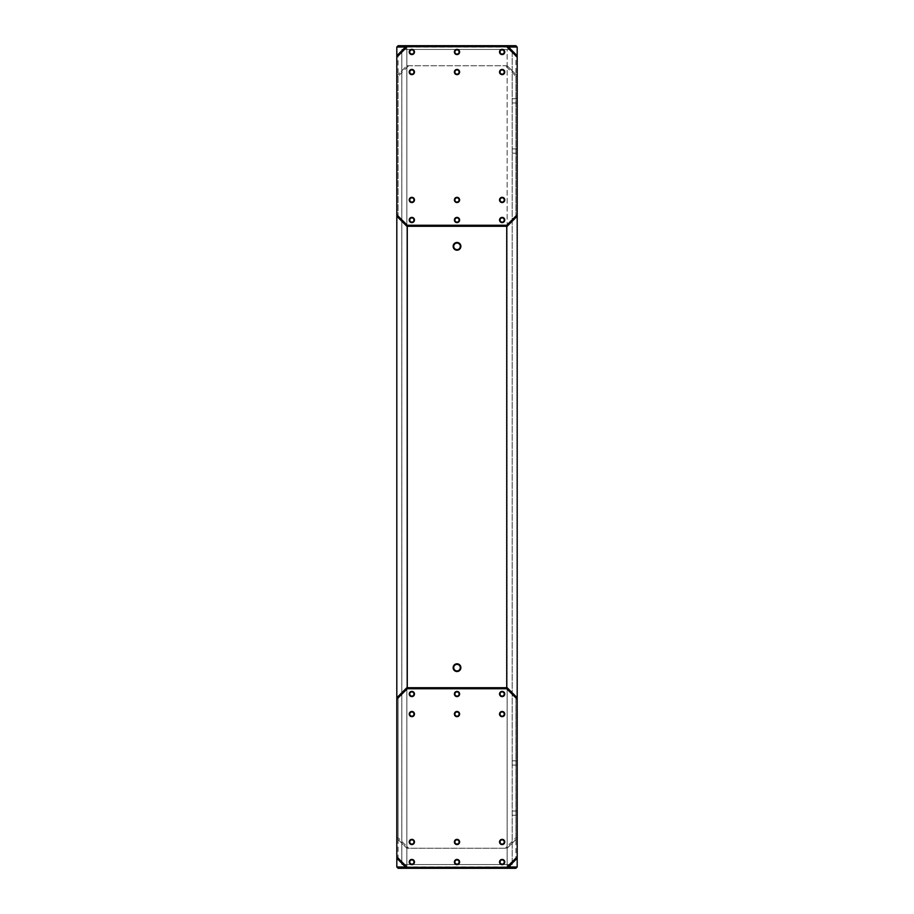 <?xml version="1.0" encoding="UTF-8"?>
<svg xmlns="http://www.w3.org/2000/svg" width="914" height="914" viewBox="0 0 914 914"><rect width="100%" height="100%" fill="white"/><g stroke="black" fill="none" stroke-linecap="round" stroke-linejoin="round"><path stroke-width="0.69" stroke-dasharray="4.57 3.43" d="M411.86 716.176A2.114 2.114 0 0 1 409.746 714.062A2.114 2.114 0 0 1 411.86 711.949A2.114 2.114 0 0 1 413.973 714.062A2.114 2.114 0 0 1 411.86 716.176M502.14 716.176A2.114 2.114 0 0 1 500.027 714.062A2.114 2.114 0 0 1 502.14 711.949A2.114 2.114 0 0 1 504.254 714.062A2.114 2.114 0 0 1 502.14 716.176M502.14 864.141A2.114 2.114 0 0 1 500.027 862.028A2.114 2.114 0 0 1 502.14 859.914A2.114 2.114 0 0 1 504.254 862.028A2.114 2.114 0 0 1 502.14 864.141M411.86 864.141A2.114 2.114 0 0 1 409.746 862.028A2.114 2.114 0 0 1 411.86 859.914A2.114 2.114 0 0 1 413.973 862.028A2.114 2.114 0 0 1 411.86 864.141M457 716.176A2.114 2.114 0 0 1 454.886 714.062A2.114 2.114 0 0 1 457 711.949A2.114 2.114 0 0 1 459.114 714.062A2.114 2.114 0 0 1 457 716.176M457 864.141A2.114 2.114 0 0 1 454.886 862.028A2.114 2.114 0 0 1 457 859.914A2.114 2.114 0 0 1 459.114 862.028A2.114 2.114 0 0 1 457 864.141M411.86 696.114A2.114 2.114 0 0 1 409.746 694A2.114 2.114 0 0 1 411.86 691.887A2.114 2.114 0 0 0 409.746 694A2.114 2.114 0 0 0 411.86 696.114A2.114 2.114 0 0 1 409.746 694A2.114 2.114 0 0 1 411.86 691.887A2.114 2.114 0 0 1 413.973 694A2.114 2.114 0 0 1 411.86 696.114A2.114 2.114 0 0 0 413.973 694A2.114 2.114 0 0 0 411.86 691.887A2.114 2.114 0 0 1 413.973 694A2.114 2.114 0 0 1 411.86 696.114M502.14 696.114A2.114 2.114 0 0 1 500.027 694A2.114 2.114 0 0 1 502.14 691.887A2.114 2.114 0 0 0 500.027 694A2.114 2.114 0 0 0 502.14 696.114A2.114 2.114 0 0 1 500.027 694A2.114 2.114 0 0 1 502.14 691.887A2.114 2.114 0 0 1 504.254 694A2.114 2.114 0 0 1 502.14 696.114A2.114 2.114 0 0 0 504.254 694A2.114 2.114 0 0 0 502.14 691.887A2.114 2.114 0 0 1 504.254 694A2.114 2.114 0 0 1 502.14 696.114M502.14 844.079A2.114 2.114 0 0 1 500.027 841.965A2.114 2.114 0 0 1 502.14 839.852A2.114 2.114 0 0 0 500.027 841.965A2.114 2.114 0 0 0 502.14 844.079A2.114 2.114 0 0 1 500.027 841.965A2.114 2.114 0 0 1 502.14 839.852A2.114 2.114 0 0 1 504.254 841.965A2.114 2.114 0 0 1 502.14 844.079A2.114 2.114 0 0 0 504.254 841.965A2.114 2.114 0 0 0 502.14 839.852A2.114 2.114 0 0 1 504.254 841.965A2.114 2.114 0 0 1 502.14 844.079M411.86 844.079A2.114 2.114 0 0 1 409.746 841.965A2.114 2.114 0 0 1 411.86 839.852A2.114 2.114 0 0 0 409.746 841.965A2.114 2.114 0 0 0 411.86 844.079A2.114 2.114 0 0 1 409.746 841.965A2.114 2.114 0 0 1 411.86 839.852A2.114 2.114 0 0 1 413.973 841.965A2.114 2.114 0 0 1 411.86 844.079A2.114 2.114 0 0 0 413.973 841.965A2.114 2.114 0 0 0 411.86 839.852A2.114 2.114 0 0 1 413.973 841.965A2.114 2.114 0 0 1 411.86 844.079M457 696.114A2.114 2.114 0 0 1 454.886 694A2.114 2.114 0 0 1 457 691.887A2.114 2.114 0 0 0 454.886 694A2.114 2.114 0 0 0 457 696.114A2.114 2.114 0 0 1 454.886 694A2.114 2.114 0 0 1 457 691.887A2.114 2.114 0 0 1 459.114 694A2.114 2.114 0 0 1 457 696.114A2.114 2.114 0 0 0 459.114 694A2.114 2.114 0 0 0 457 691.887A2.114 2.114 0 0 1 459.114 694A2.114 2.114 0 0 1 457 696.114M457 844.079A2.114 2.114 0 0 1 454.886 841.965A2.114 2.114 0 0 1 457 839.852A2.114 2.114 0 0 0 454.886 841.965A2.114 2.114 0 0 0 457 844.079A2.114 2.114 0 0 1 454.886 841.965A2.114 2.114 0 0 1 457 839.852A2.114 2.114 0 0 1 459.114 841.965A2.114 2.114 0 0 1 457 844.079A2.114 2.114 0 0 0 459.114 841.965A2.114 2.114 0 0 0 457 839.852A2.114 2.114 0 0 1 459.114 841.965A2.114 2.114 0 0 1 457 844.079M502.14 74.148A2.114 2.114 0 0 1 500.027 72.035A2.114 2.114 0 0 1 502.14 69.921A2.114 2.114 0 0 0 500.027 72.035A2.114 2.114 0 0 0 502.14 74.148A2.114 2.114 0 0 1 500.027 72.035A2.114 2.114 0 0 1 502.14 69.921A2.114 2.114 0 0 1 504.254 72.035A2.114 2.114 0 0 1 502.14 74.148A2.114 2.114 0 0 0 504.254 72.035A2.114 2.114 0 0 0 502.14 69.921A2.114 2.114 0 0 1 504.254 72.035A2.114 2.114 0 0 1 502.14 74.148M502.14 222.113A2.114 2.114 0 0 1 500.027 220A2.114 2.114 0 0 1 502.14 217.886A2.114 2.114 0 0 0 500.027 220A2.114 2.114 0 0 0 502.14 222.113A2.114 2.114 0 0 1 500.027 220A2.114 2.114 0 0 1 502.14 217.886A2.114 2.114 0 0 1 504.254 220A2.114 2.114 0 0 1 502.14 222.113A2.114 2.114 0 0 0 504.254 220A2.114 2.114 0 0 0 502.14 217.886A2.114 2.114 0 0 1 504.254 220A2.114 2.114 0 0 1 502.14 222.113M411.86 222.113A2.114 2.114 0 0 1 409.746 220A2.114 2.114 0 0 1 411.86 217.886A2.114 2.114 0 0 0 409.746 220A2.114 2.114 0 0 0 411.86 222.113A2.114 2.114 0 0 1 409.746 220A2.114 2.114 0 0 1 411.86 217.886A2.114 2.114 0 0 1 413.973 220A2.114 2.114 0 0 1 411.86 222.113A2.114 2.114 0 0 0 413.973 220A2.114 2.114 0 0 0 411.86 217.886A2.114 2.114 0 0 1 413.973 220A2.114 2.114 0 0 1 411.86 222.113M457 74.148A2.114 2.114 0 0 1 454.886 72.035A2.114 2.114 0 0 1 457 69.921A2.114 2.114 0 0 0 454.886 72.035A2.114 2.114 0 0 0 457 74.148A2.114 2.114 0 0 1 454.886 72.035A2.114 2.114 0 0 1 457 69.921A2.114 2.114 0 0 1 459.114 72.035A2.114 2.114 0 0 1 457 74.148A2.114 2.114 0 0 0 459.114 72.035A2.114 2.114 0 0 0 457 69.921A2.114 2.114 0 0 1 459.114 72.035A2.114 2.114 0 0 1 457 74.148M457 222.113A2.114 2.114 0 0 1 454.886 220A2.114 2.114 0 0 1 457 217.886A2.114 2.114 0 0 0 454.886 220A2.114 2.114 0 0 0 457 222.113A2.114 2.114 0 0 1 454.886 220A2.114 2.114 0 0 1 457 217.886A2.114 2.114 0 0 1 459.114 220A2.114 2.114 0 0 1 457 222.113A2.114 2.114 0 0 0 459.114 220A2.114 2.114 0 0 0 457 217.886A2.114 2.114 0 0 1 459.114 220A2.114 2.114 0 0 1 457 222.113M411.86 74.148A2.114 2.114 0 0 1 409.746 72.035A2.114 2.114 0 0 1 411.86 69.921A2.114 2.114 0 0 0 409.746 72.035A2.114 2.114 0 0 0 411.86 74.148A2.114 2.114 0 0 1 409.746 72.035A2.114 2.114 0 0 1 411.86 69.921A2.114 2.114 0 0 1 413.973 72.035A2.114 2.114 0 0 1 411.86 74.148A2.114 2.114 0 0 0 413.973 72.035A2.114 2.114 0 0 0 411.86 69.921A2.114 2.114 0 0 1 413.973 72.035A2.114 2.114 0 0 1 411.86 74.148M502.14 696.605A2.605 2.605 0 0 1 499.535 694A2.605 2.605 0 0 1 502.14 691.395A2.605 2.605 0 0 1 504.757 694A2.605 2.605 0 0 1 502.14 696.605M457 696.605A2.605 2.605 0 0 1 454.395 694A2.605 2.605 0 0 1 457 691.395A2.605 2.605 0 0 1 459.605 694A2.605 2.605 0 0 1 457 696.605M411.86 696.605A2.605 2.605 0 0 1 409.244 694A2.605 2.605 0 0 1 411.86 691.395A2.605 2.605 0 0 1 414.465 694A2.605 2.605 0 0 1 411.86 696.605M411.86 844.57A2.605 2.605 0 0 1 409.244 841.965A2.605 2.605 0 0 1 411.86 839.36A2.605 2.605 0 0 1 414.465 841.965A2.605 2.605 0 0 1 411.86 844.57M457 844.57A2.605 2.605 0 0 1 454.395 841.965A2.605 2.605 0 0 1 457 839.36A2.605 2.605 0 0 1 459.605 841.965A2.605 2.605 0 0 1 457 844.57M502.14 844.57A2.605 2.605 0 0 1 499.535 841.965A2.605 2.605 0 0 1 502.14 839.36A2.605 2.605 0 0 1 504.757 841.965A2.605 2.605 0 0 1 502.14 844.57M512.171 153.152L512.171 148.913L512.171 153.152L516.696 153.152L517.187 148.422L517.187 153.643L517.187 148.422M512.171 148.913L516.696 148.913L517.187 153.643M512.171 102.985L512.171 98.758L512.171 102.985L516.696 102.985L517.187 98.266L517.187 103.488L517.187 98.266M512.171 98.758L516.696 98.758L517.187 103.488M512.171 765.087L512.171 760.848L512.171 765.087L516.696 765.087L517.187 760.357L517.187 765.578L517.187 760.357M512.171 760.848L516.696 760.848L517.187 765.578M512.171 815.242L512.171 811.015L512.171 815.242L516.696 815.242L517.187 810.512L517.187 815.734L517.187 810.512M512.171 811.015L516.696 811.015L517.187 815.734M502.14 74.64A2.605 2.605 0 0 1 499.535 72.035A2.605 2.605 0 0 1 502.14 69.43A2.605 2.605 0 0 1 504.757 72.035A2.605 2.605 0 0 1 502.14 74.64M457 74.64A2.605 2.605 0 0 1 454.395 72.035A2.605 2.605 0 0 1 457 69.43A2.605 2.605 0 0 1 459.605 72.035A2.605 2.605 0 0 1 457 74.64M411.86 74.64A2.605 2.605 0 0 1 409.244 72.035A2.605 2.605 0 0 1 411.86 69.43A2.605 2.605 0 0 1 414.465 72.035A2.605 2.605 0 0 1 411.86 74.64M411.86 222.605A2.605 2.605 0 0 1 409.244 220A2.605 2.605 0 0 1 411.86 217.395A2.605 2.605 0 0 1 414.465 220A2.605 2.605 0 0 1 411.86 222.605M457 222.605A2.605 2.605 0 0 1 454.395 220A2.605 2.605 0 0 1 457 217.395A2.605 2.605 0 0 1 459.605 220A2.605 2.605 0 0 1 457 222.605M502.14 222.605A2.605 2.605 0 0 1 499.535 220A2.605 2.605 0 0 1 502.14 217.395A2.605 2.605 0 0 1 504.757 220A2.605 2.605 0 0 1 502.14 222.605M411.86 54.086A2.114 2.114 0 0 1 409.746 51.972A2.114 2.114 0 0 1 411.86 49.859A2.114 2.114 0 0 1 413.973 51.972A2.114 2.114 0 0 1 411.86 54.086M502.14 54.086A2.114 2.114 0 0 1 500.027 51.972A2.114 2.114 0 0 1 502.14 49.859A2.114 2.114 0 0 1 504.254 51.972A2.114 2.114 0 0 1 502.14 54.086M502.14 202.051A2.114 2.114 0 0 1 500.027 199.938A2.114 2.114 0 0 1 502.14 197.824A2.114 2.114 0 0 1 504.254 199.938A2.114 2.114 0 0 1 502.14 202.051M411.86 202.051A2.114 2.114 0 0 1 409.746 199.938A2.114 2.114 0 0 1 411.86 197.824A2.114 2.114 0 0 1 413.973 199.938A2.114 2.114 0 0 1 411.86 202.051M457 54.086A2.114 2.114 0 0 1 454.886 51.972A2.114 2.114 0 0 1 457 49.859A2.114 2.114 0 0 1 459.114 51.972A2.114 2.114 0 0 1 457 54.086M457 202.051A2.114 2.114 0 0 1 454.886 199.938A2.114 2.114 0 0 1 457 197.824A2.114 2.114 0 0 1 459.114 199.938A2.114 2.114 0 0 1 457 202.051M503.877 864.541L510.458 864.541L503.877 864.541L503.877 867.729L511.029 868.3L503.306 868.3L511.029 868.3M510.458 864.541L510.458 867.729L503.306 868.3M457.011 249.625A3.29 3.29 0 0 1 453.721 246.334A3.29 3.29 0 0 1 457.011 243.044A3.29 3.29 0 0 1 460.302 246.334A3.29 3.29 0 0 1 457.011 249.625M457.011 670.956A3.29 3.29 0 0 1 453.721 667.666A3.29 3.29 0 0 1 457.011 664.375A3.29 3.29 0 0 1 460.302 667.666A3.29 3.29 0 0 1 457.011 670.956M405.508 866.975L396.813 866.975L396.813 47.025L517.187 47.025M398.138 868.3L406.844 868.3L406.844 689.499L408.615 687.728L505.385 687.728L408.615 687.728L398.058 698.285L398.058 837.681L406.844 846.467L406.844 67.533L398.058 76.319L398.058 215.715L408.615 226.272L505.385 226.272L408.615 226.272L406.844 224.501L406.844 45.7L515.862 45.7M396.813 858.269L406.844 868.3L507.156 868.3L517.187 858.269L517.187 697.759L517.187 838.207L507.156 848.238L406.844 848.238L396.813 838.207L396.813 697.759L406.844 687.728L507.156 687.728L517.187 697.759L517.187 838.207L507.156 848.238L406.844 848.238L396.813 838.207L396.813 697.759L396.813 858.269L396.813 697.759L406.844 687.728L408.615 687.728L406.844 687.728L396.813 697.759L398.058 698.285L406.844 689.499L406.844 687.728M517.187 55.731L517.187 216.241L515.942 215.715L507.156 224.501L515.942 215.715L517.187 216.241L507.156 226.272L505.385 226.272L507.156 224.501L505.385 226.272L507.156 226.272L517.187 216.241L507.156 226.272L406.844 226.272L408.615 226.272L406.844 226.272L396.813 216.241L396.813 75.793L406.844 65.762L507.156 65.762L517.187 75.793L517.187 216.241L517.187 55.731L507.156 45.7L507.156 47.471L515.942 56.257L515.942 215.715L515.942 76.319L505.385 65.762L507.156 65.762L517.187 75.793L517.187 216.241L517.187 55.731L515.942 56.257M508.492 866.975L517.187 866.975L515.862 868.3L507.156 868.3L507.156 689.499L505.385 687.728L515.942 698.285L507.156 689.499L507.156 226.272M505.385 848.238L507.156 846.467L507.156 687.728L505.385 687.728L507.156 687.728L517.187 697.759L507.156 687.728M508.492 47.025L507.156 47.025L507.156 45.7L507.156 47.025M517.187 858.269L517.187 697.759L515.942 698.285L515.942 857.743L507.156 866.529L507.156 868.3L507.156 846.467L515.942 837.681L515.942 698.285L517.187 697.759L517.187 858.269L515.942 857.743M398.138 45.7L406.844 45.7L396.813 55.731L396.813 216.241L396.813 55.731L398.058 56.257L406.844 47.471L406.844 45.7L406.844 47.025L405.508 47.025M408.615 848.238L406.844 846.467L406.844 868.3L406.844 866.975L507.156 866.975M406.844 226.272L406.844 224.501L398.058 215.715L396.813 216.241L406.844 226.272L396.813 216.241L396.813 75.793L406.844 65.762L505.385 65.762M408.615 65.762L406.844 67.533L406.844 47.025M396.813 216.241L398.058 215.715L398.058 56.257M398.058 859.526L398.058 698.285L396.813 697.759M401.829 49.459L406.844 49.459L401.829 49.459L401.829 864.541L512.171 864.541L401.829 864.541L401.829 49.459M507.156 49.459L406.844 49.459L512.171 49.459L507.156 49.459L507.156 864.541L507.156 49.459M512.171 864.541L512.171 49.459L512.171 864.541M398.058 76.319L396.813 75.793M398.058 837.681L396.813 838.207M517.187 838.207L515.942 837.681M515.942 76.319L517.187 75.793M406.844 864.541L406.844 49.459L406.844 864.541"/><path stroke-width="1.37" d="M411.86 711.458A2.605 2.605 0 0 0 409.244 714.062A2.605 2.605 0 0 0 411.86 716.667A2.605 2.605 0 0 0 414.465 714.062A2.605 2.605 0 0 0 411.86 711.458M411.86 711.949A2.114 2.114 0 0 0 409.746 714.062A2.114 2.114 0 0 0 411.86 716.176A2.114 2.114 0 0 0 413.973 714.062A2.114 2.114 0 0 0 411.86 711.949M502.14 711.458A2.605 2.605 0 0 0 499.535 714.062A2.605 2.605 0 0 0 502.14 716.667A2.605 2.605 0 0 0 504.757 714.062A2.605 2.605 0 0 0 502.14 711.458M502.14 711.949A2.114 2.114 0 0 0 500.027 714.062A2.114 2.114 0 0 0 502.14 716.176A2.114 2.114 0 0 0 504.254 714.062A2.114 2.114 0 0 0 502.14 711.949M502.14 859.423A2.605 2.605 0 0 0 499.535 862.028A2.605 2.605 0 0 0 502.14 864.644A2.605 2.605 0 0 0 504.757 862.028A2.605 2.605 0 0 0 502.14 859.423M502.14 859.914A2.114 2.114 0 0 0 500.027 862.028A2.114 2.114 0 0 0 502.14 864.141A2.114 2.114 0 0 0 504.254 862.028A2.114 2.114 0 0 0 502.14 859.914M411.86 859.423A2.605 2.605 0 0 0 409.244 862.028A2.605 2.605 0 0 0 411.86 864.644A2.605 2.605 0 0 0 414.465 862.028A2.605 2.605 0 0 0 411.86 859.423M411.86 859.914A2.114 2.114 0 0 0 409.746 862.028A2.114 2.114 0 0 0 411.86 864.141A2.114 2.114 0 0 0 413.973 862.028A2.114 2.114 0 0 0 411.86 859.914M457 711.458A2.605 2.605 0 0 0 454.395 714.062A2.605 2.605 0 0 0 457 716.667A2.605 2.605 0 0 0 459.605 714.062A2.605 2.605 0 0 0 457 711.458M457 711.949A2.114 2.114 0 0 0 454.886 714.062A2.114 2.114 0 0 0 457 716.176A2.114 2.114 0 0 0 459.114 714.062A2.114 2.114 0 0 0 457 711.949M457 859.423A2.605 2.605 0 0 0 454.395 862.028A2.605 2.605 0 0 0 457 864.644A2.605 2.605 0 0 0 459.605 862.028A2.605 2.605 0 0 0 457 859.423M457 859.914A2.114 2.114 0 0 0 454.886 862.028A2.114 2.114 0 0 0 457 864.141A2.114 2.114 0 0 0 459.114 862.028A2.114 2.114 0 0 0 457 859.914M411.86 691.395A2.605 2.605 0 0 0 409.244 694A2.605 2.605 0 0 0 411.86 696.605A2.605 2.605 0 0 0 414.465 694A2.605 2.605 0 0 0 411.86 691.395M411.86 691.887A2.114 2.114 0 0 0 409.746 694A2.114 2.114 0 0 0 411.86 696.114A2.114 2.114 0 0 0 413.973 694A2.114 2.114 0 0 0 411.86 691.887M502.14 691.395A2.605 2.605 0 0 0 499.535 694A2.605 2.605 0 0 0 502.14 696.605A2.605 2.605 0 0 0 504.757 694A2.605 2.605 0 0 0 502.14 691.395M502.14 691.887A2.114 2.114 0 0 0 500.027 694A2.114 2.114 0 0 0 502.14 696.114A2.114 2.114 0 0 0 504.254 694A2.114 2.114 0 0 0 502.14 691.887M502.14 839.36A2.605 2.605 0 0 0 499.535 841.965A2.605 2.605 0 0 0 502.14 844.57A2.605 2.605 0 0 0 504.757 841.965A2.605 2.605 0 0 0 502.14 839.36M502.14 839.852A2.114 2.114 0 0 0 500.027 841.965A2.114 2.114 0 0 0 502.14 844.079A2.114 2.114 0 0 0 504.254 841.965A2.114 2.114 0 0 0 502.14 839.852M411.86 839.36A2.605 2.605 0 0 0 409.244 841.965A2.605 2.605 0 0 0 411.86 844.57A2.605 2.605 0 0 0 414.465 841.965A2.605 2.605 0 0 0 411.86 839.36M411.86 839.852A2.114 2.114 0 0 0 409.746 841.965A2.114 2.114 0 0 0 411.86 844.079A2.114 2.114 0 0 0 413.973 841.965A2.114 2.114 0 0 0 411.86 839.852M457 691.395A2.605 2.605 0 0 0 454.395 694A2.605 2.605 0 0 0 457 696.605A2.605 2.605 0 0 0 459.605 694A2.605 2.605 0 0 0 457 691.395M457 691.887A2.114 2.114 0 0 0 454.886 694A2.114 2.114 0 0 0 457 696.114A2.114 2.114 0 0 0 459.114 694A2.114 2.114 0 0 0 457 691.887M457 839.36A2.605 2.605 0 0 0 454.395 841.965A2.605 2.605 0 0 0 457 844.57A2.605 2.605 0 0 0 459.605 841.965A2.605 2.605 0 0 0 457 839.36M457 839.852A2.114 2.114 0 0 0 454.886 841.965A2.114 2.114 0 0 0 457 844.079A2.114 2.114 0 0 0 459.114 841.965A2.114 2.114 0 0 0 457 839.852M502.14 69.43A2.605 2.605 0 0 0 499.535 72.035A2.605 2.605 0 0 0 502.14 74.64A2.605 2.605 0 0 0 504.757 72.035A2.605 2.605 0 0 0 502.14 69.43M502.14 69.921A2.114 2.114 0 0 0 500.027 72.035A2.114 2.114 0 0 0 502.14 74.148A2.114 2.114 0 0 0 504.254 72.035A2.114 2.114 0 0 0 502.14 69.921M502.14 217.395A2.605 2.605 0 0 0 499.535 220A2.605 2.605 0 0 0 502.14 222.605A2.605 2.605 0 0 0 504.757 220A2.605 2.605 0 0 0 502.14 217.395M502.14 217.886A2.114 2.114 0 0 0 500.027 220A2.114 2.114 0 0 0 502.14 222.113A2.114 2.114 0 0 0 504.254 220A2.114 2.114 0 0 0 502.14 217.886M411.86 217.395A2.605 2.605 0 0 0 409.244 220A2.605 2.605 0 0 0 411.86 222.605A2.605 2.605 0 0 0 414.465 220A2.605 2.605 0 0 0 411.86 217.395M411.86 217.886A2.114 2.114 0 0 0 409.746 220A2.114 2.114 0 0 0 411.86 222.113A2.114 2.114 0 0 0 413.973 220A2.114 2.114 0 0 0 411.86 217.886M457 69.43A2.605 2.605 0 0 0 454.395 72.035A2.605 2.605 0 0 0 457 74.64A2.605 2.605 0 0 0 459.605 72.035A2.605 2.605 0 0 0 457 69.43M457 69.921A2.114 2.114 0 0 0 454.886 72.035A2.114 2.114 0 0 0 457 74.148A2.114 2.114 0 0 0 459.114 72.035A2.114 2.114 0 0 0 457 69.921M457 217.395A2.605 2.605 0 0 0 454.395 220A2.605 2.605 0 0 0 457 222.605A2.605 2.605 0 0 0 459.605 220A2.605 2.605 0 0 0 457 217.395M457 217.886A2.114 2.114 0 0 0 454.886 220A2.114 2.114 0 0 0 457 222.113A2.114 2.114 0 0 0 459.114 220A2.114 2.114 0 0 0 457 217.886M411.86 69.43A2.605 2.605 0 0 0 409.244 72.035A2.605 2.605 0 0 0 411.86 74.64A2.605 2.605 0 0 0 414.465 72.035A2.605 2.605 0 0 0 411.86 69.43M411.86 69.921A2.114 2.114 0 0 0 409.746 72.035A2.114 2.114 0 0 0 411.86 74.148A2.114 2.114 0 0 0 413.973 72.035A2.114 2.114 0 0 0 411.86 69.921M411.86 49.356A2.605 2.605 0 0 0 409.244 51.972A2.605 2.605 0 0 0 411.86 54.577A2.605 2.605 0 0 0 414.465 51.972A2.605 2.605 0 0 0 411.86 49.356M411.86 49.859A2.114 2.114 0 0 0 409.746 51.972A2.114 2.114 0 0 0 411.86 54.086A2.114 2.114 0 0 0 413.973 51.972A2.114 2.114 0 0 0 411.86 49.859M502.14 49.356A2.605 2.605 0 0 0 499.535 51.972A2.605 2.605 0 0 0 502.14 54.577A2.605 2.605 0 0 0 504.757 51.972A2.605 2.605 0 0 0 502.14 49.356M502.14 49.859A2.114 2.114 0 0 0 500.027 51.972A2.114 2.114 0 0 0 502.14 54.086A2.114 2.114 0 0 0 504.254 51.972A2.114 2.114 0 0 0 502.14 49.859M502.14 197.333A2.605 2.605 0 0 0 499.535 199.938A2.605 2.605 0 0 0 502.14 202.542A2.605 2.605 0 0 0 504.757 199.938A2.605 2.605 0 0 0 502.14 197.333M502.14 197.824A2.114 2.114 0 0 0 500.027 199.938A2.114 2.114 0 0 0 502.14 202.051A2.114 2.114 0 0 0 504.254 199.938A2.114 2.114 0 0 0 502.14 197.824M411.86 197.333A2.605 2.605 0 0 0 409.244 199.938A2.605 2.605 0 0 0 411.86 202.542A2.605 2.605 0 0 0 414.465 199.938A2.605 2.605 0 0 0 411.86 197.333M411.86 197.824A2.114 2.114 0 0 0 409.746 199.938A2.114 2.114 0 0 0 411.86 202.051A2.114 2.114 0 0 0 413.973 199.938A2.114 2.114 0 0 0 411.86 197.824M457 49.356A2.605 2.605 0 0 0 454.395 51.972A2.605 2.605 0 0 0 457 54.577A2.605 2.605 0 0 0 459.605 51.972A2.605 2.605 0 0 0 457 49.356M457 49.859A2.114 2.114 0 0 0 454.886 51.972A2.114 2.114 0 0 0 457 54.086A2.114 2.114 0 0 0 459.114 51.972A2.114 2.114 0 0 0 457 49.859M457 197.333A2.605 2.605 0 0 0 454.395 199.938A2.605 2.605 0 0 0 457 202.542A2.605 2.605 0 0 0 459.605 199.938A2.605 2.605 0 0 0 457 197.333M457 197.824A2.114 2.114 0 0 0 454.886 199.938A2.114 2.114 0 0 0 457 202.051A2.114 2.114 0 0 0 459.114 199.938A2.114 2.114 0 0 0 457 197.824M457.011 242.473A3.862 3.862 0 0 0 453.15 246.334A3.862 3.862 0 0 0 457.011 250.196A3.862 3.862 0 0 0 460.873 246.334A3.862 3.862 0 0 0 457.011 242.473M457.011 243.044A3.29 3.29 0 0 0 453.721 246.334A3.29 3.29 0 0 0 457.011 249.625A3.29 3.29 0 0 0 460.302 246.334A3.29 3.29 0 0 0 457.011 243.044M457.011 663.804A3.862 3.862 0 0 0 453.15 667.666A3.862 3.862 0 0 0 457.011 671.527A3.862 3.862 0 0 0 460.873 667.666A3.862 3.862 0 0 0 457.011 663.804M457.011 664.375A3.29 3.29 0 0 0 453.721 667.666A3.29 3.29 0 0 0 457.011 670.956A3.29 3.29 0 0 0 460.302 667.666A3.29 3.29 0 0 0 457.011 664.375M506.744 867.295L507.156 868.3L515.862 868.3L517.187 866.975L517.187 858.269L507.156 868.3L406.844 868.3L396.813 858.269L396.813 856.852L407.256 867.295L506.744 867.295L517.187 856.852L517.187 699.176L506.744 688.733L407.256 688.733L396.813 699.176L396.813 856.852M396.813 699.176L396.813 697.759L406.844 687.728L507.156 687.728L517.187 697.759L517.187 216.241L507.156 226.272L406.844 226.272L396.813 216.241L396.813 214.824L407.256 225.267L506.744 225.267L517.187 214.824L517.187 57.148L506.744 46.705L407.256 46.705L396.813 57.148L396.813 214.824M396.813 57.148L396.813 47.025L398.138 45.7L507.156 45.7L517.187 55.731L517.187 47.025L508.492 47.025M517.187 856.852L517.187 866.975L508.492 866.975M517.187 699.176L517.187 214.824M517.187 57.148L517.187 47.025L515.862 45.7L507.156 45.7L506.744 46.705M407.256 867.295L406.844 868.3L398.138 868.3L396.813 866.975L396.813 858.269M396.813 697.759L396.813 216.241M396.813 47.025L398.138 45.7L396.813 47.025L405.508 47.025M396.813 866.975L398.138 868.3L396.813 866.975L405.508 866.975M396.813 55.731L406.844 45.7L407.256 46.705M517.187 47.025L515.862 45.7L517.187 47.025M506.744 688.733L506.744 225.267M407.256 688.733L407.256 225.267"/></g></svg>
